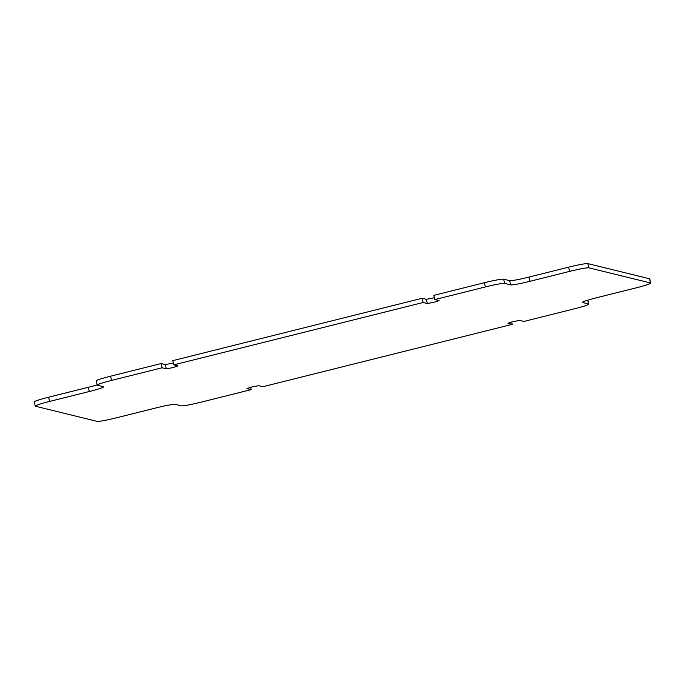 <?xml version="1.0" encoding="UTF-8"?>
<svg xmlns="http://www.w3.org/2000/svg" width="685" height="685" viewBox="0 0 685 685"><rect width="100%" height="100%" fill="white"/><g stroke="black" fill="none" stroke-linecap="round" stroke-linejoin="round"><path stroke-width="1.03" d="M511.635 321.993L512.209 324.356L507.945 323.286L512.962 321.65L519.701 320.4L523.897 321.436L574.441 308.798A17.373 1.216 166.5 0 0 588.792 304.114A17.373 1.216 166.5 0 0 588.603 303.994L582.558 302.513A17.373 1.216 -13.5 0 1 582.37 302.385A17.373 1.216 -13.5 0 1 596.721 297.71L636.399 287.786A17.373 1.216 166.5 0 0 650.75 283.102A17.373 1.216 166.5 0 0 650.562 282.982L649.551 278.769A17.373 1.216 -13.5 0 1 649.74 278.889L650.75 283.102M97.219 385.098L96.208 380.886A17.373 1.216 -13.5 0 1 110.559 376.202L111.578 380.415A17.373 1.216 166.5 0 0 97.219 385.098A17.373 1.216 166.5 0 0 97.416 385.218L103.452 386.708A17.373 1.216 -13.5 0 1 103.649 386.828A17.373 1.216 -13.5 0 1 89.29 391.503L49.611 401.427A17.373 1.216 166.5 0 0 35.26 406.111A17.373 1.216 166.5 0 0 35.449 406.231L97.15 421.378A17.373 1.216 166.5 0 0 116.407 417.824L156.086 407.9A17.373 1.216 -13.5 0 1 175.334 404.347L181.379 405.828A17.373 1.216 166.5 0 0 200.628 402.275L251.164 389.637L246.9 388.566L251.926 386.931L258.665 385.681L262.86 386.717L512.209 324.356M251.164 389.637L250.599 387.273M173.81 364.857L172.791 360.644L422.14 298.283L423.15 302.496L173.81 364.857L178.074 365.927L172.654 367.665L166.309 368.813L162.114 367.776L111.578 380.415M484.372 282.725L433.836 295.363L434.847 299.576L485.382 286.938L484.372 282.725A17.373 1.216 -13.5 0 1 503.621 279.172L504.639 283.384A17.373 1.216 166.5 0 0 485.382 286.938M588.86 267.835A17.373 1.216 166.5 0 0 569.612 271.388L568.593 267.176A17.373 1.216 -13.5 0 1 587.85 263.622L588.86 267.835L650.562 282.982M587.85 263.622L649.551 278.769M110.559 376.202L161.103 363.564L162.114 367.776M569.612 271.388L529.933 281.312A17.373 1.216 -13.5 0 1 510.676 284.866L504.639 283.384M434.847 299.576L439.111 300.647L433.691 302.385L427.354 303.532L423.15 302.496M35.26 406.111L34.25 401.898A17.373 1.216 -13.5 0 1 48.601 397.214L49.611 401.427M89.29 391.503L88.279 387.29L48.601 397.214M88.279 387.29A17.373 1.216 166.5 0 0 97.167 384.859M173.365 363.007L165.299 364.6L161.103 363.564M434.401 297.727L426.335 299.319L422.14 298.283M510.676 284.866L509.666 280.653L503.621 279.172M509.666 280.653A17.373 1.216 166.5 0 0 528.914 277.1L529.933 281.312M568.593 267.176L528.914 277.1M588.603 303.994L587.687 300.193M427.354 303.532L426.335 299.319M166.309 368.813L165.299 364.6M587.833 300.141L588.792 304.114"/></g></svg>
